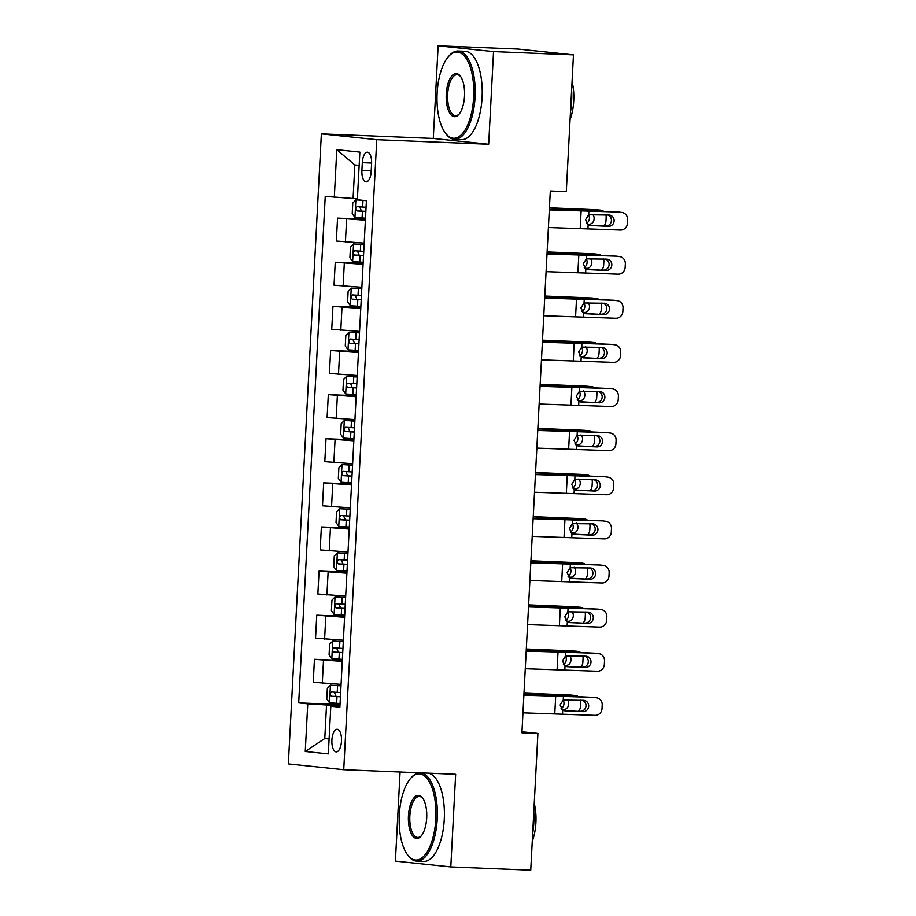 <?xml version="1.0" encoding="UTF-8"?>
<svg xmlns="http://www.w3.org/2000/svg" width="916" height="916" viewBox="0 0 916 916"><rect width="100%" height="100%" fill="white"/><g stroke="black" fill="none" stroke-linecap="round" stroke-linejoin="round"><path stroke-width="1.37" d="M341.485 741.078A11.313 4.809 -87.7 0 0 337.157 729.273A11.313 4.809 -87.7 0 0 331.901 740.071A11.313 4.809 -87.7 0 0 336.229 751.887A11.313 4.809 -87.7 0 0 341.485 741.078M400.074 772.016L395.403 861.12L450.798 866.937L530.742 870.2L537.91 733.43L521.971 731.758M321.367 133.873L288.345 763.898L343.74 769.703L376.762 139.69L321.367 133.873L433.279 138.453L488.675 144.259L493.529 51.605L438.134 45.8L433.279 138.453M438.134 45.8L518.078 49.063L573.462 54.88L493.529 51.605M573.462 54.88L566.294 191.65L550.31 190.997L521.914 732.777L537.91 733.43M362.312 162.659L361.9 170.422A10.958 4.66 -87.7 0 0 366.102 181.86A10.958 4.66 -87.7 0 0 371.186 171.395L371.598 163.632A10.958 4.66 -87.7 0 0 367.396 152.193A10.958 4.66 -87.7 0 0 362.312 162.659L371.621 163.037M359.152 165.407L354.835 164.96L353.084 198.486L325.237 196.39L298.696 702.881L340.008 704.564M334.306 197.341L336.802 149.686L359.851 152.113L357.355 199.757L366.411 200.707L339.87 707.198L330.813 706.247L328.317 753.891L305.257 751.475L307.753 703.832L298.696 702.881M450.798 866.937L455.653 774.283L343.74 769.703M488.675 144.259L376.762 139.69M330.813 706.247L339.916 706.236M329.107 738.685L324.779 738.514L329.096 738.96M357.412 198.669L353.084 198.486M339.962 705.526L326.531 704.977L324.779 738.514L305.257 751.475M365.392 220.218L337.557 218.111L365.438 219.256M341.061 684.355L313.238 682.248L314.44 659.314L342.321 660.447M343.374 640.227L315.551 638.131L316.753 615.186L344.634 616.331M345.687 596.11L317.863 594.015L319.066 571.069L346.946 572.214M348 551.993L320.176 549.898L321.379 526.952L349.259 528.085M350.313 507.876L322.489 505.769L323.692 482.835L351.572 483.969M352.626 463.759L324.802 461.653L326.004 438.707L353.885 439.852M354.939 419.631L327.115 417.536L328.317 394.59L356.198 395.735M357.251 375.514L329.428 373.419L330.63 350.473L358.5 351.618M359.564 331.397L331.741 329.291L332.943 306.356L360.812 307.49M361.877 287.281L334.042 285.174L335.245 262.239L363.125 263.373M364.19 243.152L336.355 241.057L337.557 218.111M363.08 264.335L335.245 262.239M360.767 308.452L332.943 306.356M358.454 352.568L330.63 350.473M356.141 396.697L328.317 394.59M353.828 440.814L326.004 438.707M351.515 484.93L323.692 482.835M349.202 529.047L321.379 526.952M346.889 573.176L319.066 571.069M344.576 617.292L316.753 615.186M342.263 661.409L314.44 659.314M307.753 703.832L326.531 704.977M354.835 164.96L336.802 149.686M549.325 209.879L618.586 212.043A7.076 6.721 -82.7 0 1 619.124 212.088L621.827 212.432A7.076 6.721 97.3 0 0 621.3 212.386M549.337 209.546L574.572 210.176A26.518 0.653 -177 0 1 586.16 210.6L618.586 212.043M548.398 227.523L620.372 230.042A7.076 6.721 97.3 0 0 627.46 223.275L627.655 219.748A7.076 6.721 97.3 0 0 621.827 212.432M590.041 225.473L588.141 224.798L585.576 219.657L588.667 214.745L609.037 215.031A5.656 5.381 -82.7 0 1 614.121 220.916A5.656 5.381 -82.7 0 1 608.442 226.321L589.091 225.233M605.739 225.977A5.656 5.381 97.3 0 0 607.823 214.974M590.328 225.508L608.442 226.321M359.69 199.997L355.946 199.848L352.763 203.066L352.213 213.657L355.019 217.493L365.495 218.18M355.946 199.848L362.908 200.341M549.417 208.024L558.554 208.493A26.518 0.653 3 0 0 571.756 209.088L595.847 209.718A7.076 5.965 -84.8 0 1 596.121 209.741A7.076 5.965 -84.8 0 1 596.396 209.775M549.428 207.806L595.847 209.718M366.068 207.245L357.114 206.684C355.362 207.955 355.282 209.363 356.885 210.92L365.85 211.481M365.85 211.367L361.488 211.115L360.137 207.806M605.9 214.894A7.076 5.965 95.2 0 1 606.163 217.436L605.98 220.962A7.076 5.965 95.2 0 1 603.965 225.897M603.724 211.378A7.076 5.965 95.2 0 0 600.839 210.165A7.076 5.965 95.2 0 0 600.564 210.153M592.595 214.298A5.656 4.775 -84.8 0 1 594.129 218.752A5.656 4.775 -84.8 0 1 589.068 224.225L587.293 224.157M586.538 223.264A5.656 4.775 95.2 0 0 589.423 218.329A5.656 4.775 95.2 0 0 588.576 214.791M547.012 253.995L616.273 256.159A7.076 6.721 -82.7 0 1 616.812 256.205L619.514 256.56A7.076 6.721 97.3 0 0 618.987 256.503M547.024 253.663L572.26 254.293A26.518 0.653 -177 0 1 583.847 254.717L616.273 256.159M546.085 271.64L618.06 274.159A7.076 6.721 97.3 0 0 625.147 267.392L625.342 263.865A7.076 6.721 97.3 0 0 619.514 256.56M587.728 269.59L585.828 268.915L583.263 263.774L586.355 258.873L606.724 259.148A5.656 5.381 -82.7 0 1 611.808 265.033A5.656 5.381 -82.7 0 1 606.129 270.438L586.778 269.35M603.426 270.094A5.656 5.381 97.3 0 0 605.51 259.091M588.015 269.625L606.129 270.438M544.699 298.112L613.96 300.276A7.076 6.721 -82.7 0 1 614.499 300.322L617.212 300.677A7.076 6.721 97.3 0 0 616.674 300.631M544.711 297.792L569.947 298.421A26.518 0.653 -177 0 1 581.534 298.834L613.96 300.276M543.772 315.757L615.747 318.276A7.076 6.721 97.3 0 0 622.846 311.52L623.029 307.982A7.076 6.721 97.3 0 0 617.212 300.677M585.416 313.707L583.515 313.032L580.95 307.89L584.042 302.99L604.411 303.265A5.656 5.381 -82.7 0 1 609.495 309.15A5.656 5.381 -82.7 0 1 603.816 314.566L584.465 313.478M601.114 314.211A5.656 5.381 97.3 0 0 603.197 303.207M585.702 313.753L603.816 314.566M542.386 342.229L611.648 344.393A7.076 6.721 -82.7 0 1 612.186 344.439L614.899 344.794A7.076 6.721 97.3 0 0 614.361 344.748M542.398 341.908L567.634 342.538A26.518 0.653 -177 0 1 579.221 342.962L611.648 344.393M541.459 359.874L613.434 362.392A7.076 6.721 97.3 0 0 620.533 355.637L620.716 352.11A7.076 6.721 97.3 0 0 614.899 344.794M583.103 357.835L581.213 357.148L578.637 352.007L581.74 347.107L602.098 347.382A5.656 5.381 -82.7 0 1 607.182 353.267A5.656 5.381 -82.7 0 1 601.514 358.683L582.152 357.595M598.801 358.328A5.656 5.381 97.3 0 0 600.885 347.336M583.389 357.87L601.514 358.683M364.121 244.538L353.633 243.965L350.45 247.183L349.901 257.774L352.706 261.621L363.183 262.308M353.633 243.965L364.11 244.652M547.104 252.152L556.241 252.621A26.518 0.653 3 0 0 569.443 253.205L593.534 253.835A7.076 5.965 -84.8 0 1 593.808 253.858A7.076 5.965 -84.8 0 1 594.083 253.892M547.115 251.934L593.534 253.835M363.755 251.362L354.755 250.801C353.049 252.072 352.969 253.492 354.572 255.049L363.538 255.598M363.538 255.484L359.175 255.232L357.824 251.923M603.587 259.01A7.076 5.965 95.2 0 1 603.85 261.552L603.667 265.079A7.076 5.965 95.2 0 1 601.652 270.014M601.411 255.495A7.076 5.965 95.2 0 0 598.526 254.293A7.076 5.965 95.2 0 0 598.251 254.27M590.282 258.415A5.656 4.775 -84.8 0 1 591.828 262.869A5.656 4.775 -84.8 0 1 586.755 268.342L584.981 268.285M584.225 267.392A5.656 4.775 95.2 0 0 587.11 262.445A5.656 4.775 95.2 0 0 586.263 258.919M361.809 288.666L351.32 288.082L348.137 291.299L347.588 301.891L350.393 305.738L360.87 306.425M351.32 288.082L361.797 288.769M544.791 296.269L553.928 296.738A26.518 0.653 3 0 0 567.13 297.334L591.232 297.963A7.076 5.965 -84.8 0 1 591.496 297.975A7.076 5.965 -84.8 0 1 591.77 298.009M544.802 296.051L591.232 297.963M361.442 295.479L352.488 294.929C350.736 296.2 350.656 297.608 352.259 299.166L361.225 299.715M361.236 299.601L356.862 299.349L355.522 296.04M601.274 303.127A7.076 5.965 95.2 0 1 601.537 305.669L601.354 309.196A7.076 5.965 95.2 0 1 599.339 314.131M599.098 299.624A7.076 5.965 95.2 0 0 596.213 298.41A7.076 5.965 95.2 0 0 595.938 298.387M587.969 302.532A5.656 4.775 -84.8 0 1 589.515 306.997A5.656 4.775 -84.8 0 1 584.442 312.459L582.668 312.402M581.912 311.509A5.656 4.775 95.2 0 0 584.797 306.562A5.656 4.775 95.2 0 0 583.95 303.036M359.496 332.783L349.007 332.21L345.824 335.428L345.275 346.008L348.08 349.855L358.557 350.542M349.007 332.21L359.484 332.897M542.478 340.386L551.615 340.855A26.518 0.653 3 0 0 564.829 341.45L588.919 342.08A7.076 5.965 -84.8 0 1 589.183 342.092A7.076 5.965 -84.8 0 1 589.457 342.126M542.49 340.168L588.919 342.08M359.129 339.596L350.175 339.046C348.424 340.317 348.343 341.725 349.946 343.282L358.912 343.832M358.923 343.718L354.549 343.466L353.21 340.157M598.961 347.244A7.076 5.965 95.2 0 1 599.224 349.786L599.041 353.313A7.076 5.965 95.2 0 1 597.026 358.259M596.785 343.74A7.076 5.965 95.2 0 0 593.9 342.527A7.076 5.965 95.2 0 0 593.625 342.504M585.656 346.66A5.656 4.775 -84.8 0 1 587.202 351.114A5.656 4.775 -84.8 0 1 582.129 356.587L580.366 356.519M579.599 355.626A5.656 4.775 95.2 0 0 582.484 350.679A5.656 4.775 95.2 0 0 581.649 347.153M540.074 386.346L609.335 388.521A7.076 6.721 -82.7 0 1 609.873 388.567L612.586 388.911A7.076 6.721 97.3 0 0 612.048 388.865M540.085 386.025L565.321 386.655A26.518 0.653 -177 0 1 576.908 387.079L609.335 388.521M539.146 404.002L611.121 406.509A7.076 6.721 97.3 0 0 618.22 399.754L618.403 396.227A7.076 6.721 97.3 0 0 612.586 388.911M580.79 401.952L578.901 401.277L576.324 396.136L579.427 391.224L599.785 391.51A5.656 5.381 -82.7 0 1 604.869 397.395A5.656 5.381 -82.7 0 1 599.201 402.8L579.839 401.712M596.488 402.456A5.656 5.381 97.3 0 0 598.572 391.453M581.076 401.987L599.201 402.8M357.183 376.9L346.695 376.327L343.511 379.545L342.962 390.124L345.767 393.972L356.244 394.659M346.695 376.327L357.171 377.014M540.165 384.502L549.302 384.972A26.518 0.653 3 0 0 562.516 385.567L586.606 386.197A7.076 5.965 -84.8 0 1 586.87 386.22A7.076 5.965 -84.8 0 1 587.145 386.243M540.177 384.285L586.606 386.197M356.816 383.724L347.862 383.163C346.111 384.434 346.03 385.842 347.633 387.399L356.599 387.949M356.61 387.846L352.236 387.594L350.897 384.285M596.648 391.361A7.076 5.965 95.2 0 1 596.911 393.903L596.728 397.441A7.076 5.965 95.2 0 1 594.713 402.376M594.473 387.857A7.076 5.965 95.2 0 0 591.587 386.644A7.076 5.965 95.2 0 0 591.312 386.632M583.343 390.777A5.656 4.775 -84.8 0 1 584.889 395.231A5.656 4.775 -84.8 0 1 579.817 400.704L578.053 400.635M577.286 399.742A5.656 4.775 95.2 0 0 580.172 394.796A5.656 4.775 95.2 0 0 579.336 391.269M473.652 97.062A43.132 18.331 -87.7 0 0 448.336 56.746A43.132 18.331 -87.7 0 0 437.127 93.226A43.132 18.331 -87.7 0 0 445.233 132.843A43.132 18.331 -87.7 0 0 473.652 97.062M448.336 56.746L449.126 55.842A44.197 18.789 92.3 0 1 458.149 51.033A44.197 18.789 92.3 0 1 475.06 97.142A44.197 18.789 92.3 0 1 454.542 139.335A44.197 18.789 92.3 0 1 445.943 133.805L445.233 132.843M464.515 96.1A21.572 9.171 92.3 0 1 458.916 114.34A21.572 9.171 92.3 0 1 446.252 94.188A21.572 9.171 92.3 0 1 460.462 76.291A21.572 9.171 92.3 0 1 464.515 96.1M460.817 76.807A20.507 8.713 -87.7 0 0 457.187 74.7A20.507 8.713 -87.7 0 0 447.661 94.268A20.507 8.713 -87.7 0 0 455.504 115.668A20.507 8.713 -87.7 0 0 459.305 113.87M571.618 90.157A44.197 18.789 92.3 0 1 571.63 101.092A44.197 18.789 92.3 0 1 570.473 111.912M572.065 81.593A31.82 13.522 92.3 0 1 573.737 100.84A31.82 13.522 92.3 0 1 570.073 119.538M458.149 51.033L465.191 51.319A44.197 18.789 92.3 0 1 482.091 97.428A44.197 18.789 92.3 0 1 461.572 139.633L454.542 139.335M435.821 818.847A43.132 18.331 -87.7 0 0 410.517 778.531A43.132 18.331 -87.7 0 0 399.296 815.022A43.132 18.331 -87.7 0 0 407.402 854.628A43.132 18.331 -87.7 0 0 435.821 818.847M410.517 778.531L411.295 777.627A44.197 18.789 92.3 0 1 419.757 772.818M420.891 772.864A44.197 18.789 92.3 0 1 437.23 818.938A44.197 18.789 92.3 0 1 416.711 861.132A44.197 18.789 92.3 0 1 408.112 855.601L407.402 854.628M426.696 817.896A21.572 9.171 92.3 0 1 421.085 836.136A21.572 9.171 92.3 0 1 408.433 815.973A21.572 9.171 92.3 0 1 422.642 798.088A21.572 9.171 92.3 0 1 426.696 817.896M422.997 798.592A20.507 8.713 -87.7 0 0 419.356 796.485A20.507 8.713 -87.7 0 0 409.841 816.064A20.507 8.713 -87.7 0 0 417.685 837.464A20.507 8.713 -87.7 0 0 421.475 835.655M533.788 811.942A44.197 18.789 92.3 0 1 533.799 822.889A44.197 18.789 92.3 0 1 532.654 833.697M534.234 803.378A31.82 13.522 92.3 0 1 535.906 822.637A31.82 13.522 92.3 0 1 532.253 841.323M427.921 773.15A44.197 18.789 92.3 0 1 444.271 819.225A44.197 18.789 92.3 0 1 423.753 861.418L416.711 861.132M537.761 430.474L607.033 432.638A7.076 6.721 -82.7 0 1 607.56 432.684L610.274 433.028A7.076 6.721 97.3 0 0 609.735 432.982M537.772 430.142L563.008 430.772A26.518 0.653 -177 0 1 574.595 431.196L607.033 432.638M536.833 448.119L608.819 450.638A7.076 6.721 97.3 0 0 615.907 443.871L616.09 440.344A7.076 6.721 97.3 0 0 610.274 433.028M578.477 446.069L576.588 445.394L574.011 440.252L577.114 435.352L597.472 435.627A5.656 5.381 -82.7 0 1 602.556 441.512A5.656 5.381 -82.7 0 1 596.888 446.916L577.527 445.829M594.175 446.573A5.656 5.381 97.3 0 0 596.259 435.569M578.763 446.103L596.888 446.916M535.448 474.591L604.72 476.755A7.076 6.721 -82.7 0 1 605.247 476.801L607.961 477.156A7.076 6.721 97.3 0 0 607.423 477.11M535.459 474.259L560.695 474.889A26.518 0.653 -177 0 1 572.282 475.312L604.72 476.755M534.52 492.236L606.507 494.755A7.076 6.721 97.3 0 0 613.594 487.988L613.777 484.461A7.076 6.721 97.3 0 0 607.961 477.156M576.164 490.186L574.275 489.51L571.698 484.369L574.801 479.469L595.16 479.744A5.656 5.381 -82.7 0 1 600.243 485.629A5.656 5.381 -82.7 0 1 594.576 491.033L575.214 489.945M591.862 490.69A5.656 5.381 97.3 0 0 593.946 479.686M576.45 490.22L594.576 491.033M533.135 518.708L602.407 520.872A7.076 6.721 -82.7 0 1 602.934 520.918L605.648 521.273A7.076 6.721 97.3 0 0 605.11 521.227M533.158 518.387L558.382 519.017A26.518 0.653 -177 0 1 569.97 519.429L602.407 520.872M532.207 536.352L604.194 538.871A7.076 6.721 97.3 0 0 611.281 532.116L611.464 528.578A7.076 6.721 97.3 0 0 605.648 521.273M573.851 534.314L571.962 533.627L569.386 528.486L572.489 523.586L592.847 523.86A5.656 5.381 -82.7 0 1 597.93 529.746A5.656 5.381 -82.7 0 1 592.263 535.162L572.901 534.074M589.549 534.807A5.656 5.381 97.3 0 0 591.644 523.815M574.137 534.349L592.263 535.162M354.87 421.017L344.382 420.444L341.199 423.661L340.649 434.253L343.454 438.088L353.931 438.775M344.382 420.444L354.858 421.131M537.852 428.619L546.989 429.089A26.518 0.653 3 0 0 560.203 429.684L584.293 430.314A7.076 5.965 -84.8 0 1 584.568 430.337A7.076 5.965 -84.8 0 1 584.832 430.371M537.864 428.402L584.293 430.314M354.515 427.841L345.55 427.28C343.798 428.551 343.729 429.959 345.332 431.516L354.286 432.077M354.297 431.963L349.923 431.711L348.584 428.402M594.347 435.489A7.076 5.965 95.2 0 1 594.61 438.031L594.415 441.558A7.076 5.965 95.2 0 1 592.4 446.493M592.16 431.974A7.076 5.965 95.2 0 0 589.274 430.76A7.076 5.965 95.2 0 0 589.011 430.749M581.03 434.894A5.656 4.775 -84.8 0 1 582.576 439.348A5.656 4.775 -84.8 0 1 577.504 444.821L575.74 444.752M574.973 443.871A5.656 4.775 95.2 0 0 577.859 438.924A5.656 4.775 95.2 0 0 577.023 435.386M352.557 465.133L342.069 464.561L338.886 467.778L338.336 478.37L341.141 482.217L351.63 482.904M342.069 464.561L352.546 465.248M535.539 472.748L544.677 473.217A26.518 0.653 3 0 0 557.89 473.801L581.981 474.431A7.076 5.965 -84.8 0 1 582.255 474.454A7.076 5.965 -84.8 0 1 582.519 474.488M535.551 472.53L581.981 474.431M352.202 471.958L343.191 471.397C341.485 472.667 341.416 474.087 343.019 475.644L351.973 476.194M351.984 476.08L347.611 475.828L346.271 472.519M592.034 479.606A7.076 5.965 95.2 0 1 592.297 482.148L592.102 485.675A7.076 5.965 95.2 0 1 590.087 490.61M589.847 476.091A7.076 5.965 95.2 0 0 586.961 474.889A7.076 5.965 95.2 0 0 586.698 474.866M578.717 479.011A5.656 4.775 -84.8 0 1 580.263 483.465A5.656 4.775 -84.8 0 1 575.191 488.938L573.427 488.881M572.66 487.988A5.656 4.775 95.2 0 0 575.546 483.041A5.656 4.775 95.2 0 0 574.71 479.515M350.244 509.262L339.756 508.689L336.584 511.895L336.023 522.486L338.84 526.334L349.317 527.021M339.756 508.689L350.233 509.376M533.238 516.864L542.364 517.334A26.518 0.653 3 0 0 555.577 517.929L579.668 518.559A7.076 5.965 -84.8 0 1 579.942 518.571A7.076 5.965 -84.8 0 1 580.206 518.605M533.238 516.647L579.668 518.559M349.889 516.074L340.924 515.525C339.172 516.796 339.103 518.204 340.706 519.761L349.66 520.311M349.672 520.196L345.309 519.945L343.958 516.635M589.721 523.723A7.076 5.965 95.2 0 1 589.984 526.265L589.79 529.792A7.076 5.965 95.2 0 1 587.774 534.726M587.534 520.219A7.076 5.965 95.2 0 0 584.648 519.006A7.076 5.965 95.2 0 0 584.385 518.983M576.404 523.128A5.656 4.775 -84.8 0 1 577.95 527.593A5.656 4.775 -84.8 0 1 572.878 533.066L571.115 532.998M570.347 532.104A5.656 4.775 95.2 0 0 573.233 527.158A5.656 4.775 95.2 0 0 572.397 523.631M530.822 562.825L600.095 565A7.076 6.721 -82.7 0 1 600.621 565.046L603.335 565.39A7.076 6.721 97.3 0 0 602.797 565.344M530.845 562.504L556.069 563.134A26.518 0.653 -177 0 1 567.657 563.558L600.095 565M529.895 580.481L601.881 582.988A7.076 6.721 97.3 0 0 608.968 576.233L609.151 572.706A7.076 6.721 97.3 0 0 603.335 565.39M571.538 578.431L569.649 577.744L567.073 572.603L570.176 567.702L590.545 567.977A5.656 5.381 -82.7 0 1 595.618 573.874A5.656 5.381 -82.7 0 1 589.95 579.278L570.588 578.191M587.236 578.923A5.656 5.381 97.3 0 0 589.332 567.931M571.824 578.465L589.95 579.278M347.931 553.379L337.443 552.806L334.271 556.023L333.71 566.603L336.527 570.45L347.004 571.137M337.443 552.806L347.92 553.493M530.925 560.981L540.051 561.451A26.518 0.653 3 0 0 553.264 562.046L577.355 562.676A7.076 5.965 -84.8 0 1 577.63 562.687A7.076 5.965 -84.8 0 1 577.893 562.722M530.937 560.764L577.355 562.676M347.576 560.191L338.611 559.642C336.859 560.913 336.79 562.321 338.393 563.878L347.347 564.428M347.359 564.313L342.996 564.061L341.645 560.752M587.408 567.84A7.076 5.965 95.2 0 1 587.671 570.382L587.488 573.908A7.076 5.965 95.2 0 1 585.461 578.855M585.221 564.336A7.076 5.965 95.2 0 0 582.347 563.122A7.076 5.965 95.2 0 0 582.072 563.1M574.092 567.256A5.656 4.775 -84.8 0 1 575.637 571.71A5.656 4.775 -84.8 0 1 570.565 577.183L568.802 577.114M568.034 576.221A5.656 4.775 95.2 0 0 570.92 571.275A5.656 4.775 95.2 0 0 570.084 567.748M528.509 606.942L597.782 609.117A7.076 6.721 -82.7 0 1 598.308 609.163L601.022 609.506A7.076 6.721 97.3 0 0 600.495 609.461M528.532 606.621L553.756 607.251A26.518 0.653 -177 0 1 565.355 607.674L597.782 609.117M527.582 624.597L599.568 627.105A7.076 6.721 97.3 0 0 606.655 620.35L606.839 616.823A7.076 6.721 97.3 0 0 601.022 609.506M569.237 622.548L567.336 621.872L564.76 616.731L567.863 611.819L588.232 612.106A5.656 5.381 -82.7 0 1 593.305 617.991A5.656 5.381 -82.7 0 1 587.637 623.395L568.275 622.308M584.923 623.052A5.656 5.381 97.3 0 0 587.019 612.048M569.512 622.582L587.637 623.395M345.618 597.495L335.13 596.923L331.958 600.14L331.397 610.732L334.214 614.567L344.691 615.254M335.13 596.923L345.607 597.61M528.612 605.098L537.738 605.568A26.518 0.653 3 0 0 550.951 606.163L575.042 606.793A7.076 5.965 -84.8 0 1 575.317 606.816A7.076 5.965 -84.8 0 1 575.58 606.839M528.624 604.881L575.042 606.793M345.263 604.32L336.264 603.758C334.546 605.029 334.477 606.438 336.08 607.995L345.034 608.556M345.046 608.442L340.683 608.19L339.332 604.881M585.095 611.968A7.076 5.965 95.2 0 1 585.358 614.499L585.175 618.037A7.076 5.965 95.2 0 1 583.149 622.972M582.908 608.453A7.076 5.965 95.2 0 0 580.034 607.239A7.076 5.965 95.2 0 0 579.759 607.228M571.779 611.373A5.656 4.775 -84.8 0 1 573.324 615.827A5.656 4.775 -84.8 0 1 568.252 621.3L566.489 621.231M565.722 620.338A5.656 4.775 95.2 0 0 568.607 615.403A5.656 4.775 95.2 0 0 567.771 611.865M526.196 651.07L595.469 653.234A7.076 6.721 -82.7 0 1 595.995 653.28L598.709 653.623A7.076 6.721 97.3 0 0 598.182 653.577M526.219 650.738L551.443 651.368A26.518 0.653 -177 0 1 563.042 651.791L595.469 653.234M525.269 668.714L597.255 671.233A7.076 6.721 97.3 0 0 604.342 664.466L604.526 660.94A7.076 6.721 97.3 0 0 598.709 653.623M566.924 666.665L565.023 665.989L562.447 660.848L565.55 655.948L585.919 656.222A5.656 5.381 -82.7 0 1 590.992 662.108A5.656 5.381 -82.7 0 1 585.324 667.512L565.962 666.424M582.61 667.169A5.656 5.381 97.3 0 0 584.706 656.165M567.199 666.699L585.324 667.512M343.305 641.612L332.817 641.04L329.645 644.257L329.084 654.848L331.901 658.684L342.378 659.371M332.817 641.04L343.305 641.727M526.299 649.215L535.425 649.696A26.518 0.653 3 0 0 548.638 650.28L572.729 650.91A7.076 5.965 -84.8 0 1 573.004 650.933A7.076 5.965 -84.8 0 1 573.279 650.967M526.311 649.009L572.729 650.91M342.95 648.436L333.985 647.887C332.233 649.146 332.165 650.566 333.767 652.112L342.721 652.673M342.733 652.558L338.37 652.307L337.019 648.997M582.782 656.085A7.076 5.965 95.2 0 1 583.045 658.627L582.862 662.154A7.076 5.965 95.2 0 1 580.836 667.088M580.595 652.57A7.076 5.965 95.2 0 0 577.721 651.356A7.076 5.965 95.2 0 0 577.446 651.345M569.466 655.49A5.656 4.775 -84.8 0 1 571.011 659.944A5.656 4.775 -84.8 0 1 565.939 665.417L564.176 665.36M563.409 664.466A5.656 4.775 95.2 0 0 566.294 659.52A5.656 4.775 95.2 0 0 565.458 655.982M523.883 695.187L593.156 697.351A7.076 6.721 -82.7 0 1 593.683 697.397L596.396 697.752A7.076 6.721 97.3 0 0 595.869 697.706M523.906 694.866L549.131 695.484A26.518 0.653 -177 0 1 560.729 695.908L593.156 697.351M522.967 712.831L594.942 715.35A7.076 6.721 97.3 0 0 602.03 708.583L602.213 705.057A7.076 6.721 97.3 0 0 596.396 697.752M564.611 710.782L562.71 710.106L560.134 704.965L563.237 700.064L583.606 700.339A5.656 5.381 -82.7 0 1 588.679 706.225A5.656 5.381 -82.7 0 1 583.011 711.64L563.649 710.541M580.297 711.285A5.656 5.381 97.3 0 0 582.393 700.282M564.886 710.827L583.011 711.64M340.992 685.729L330.424 685.237L327.333 688.374L326.772 698.965L329.588 702.812L340.065 703.499M330.516 685.157L340.992 685.844M523.986 693.343L533.112 693.813A26.518 0.653 3 0 0 546.325 694.397L570.416 695.038A7.076 5.965 -84.8 0 1 570.691 695.049A7.076 5.965 -84.8 0 1 570.966 695.084M523.998 693.126L570.416 695.038M340.637 692.553L331.638 692.004C329.92 693.263 329.852 694.683 331.455 696.24L340.42 696.79M340.42 696.675L336.058 696.423L334.706 693.114M580.469 700.202A7.076 5.965 95.2 0 1 580.733 702.744L580.549 706.27A7.076 5.965 95.2 0 1 578.523 711.205M578.294 696.687A7.076 5.965 95.2 0 0 575.408 695.484A7.076 5.965 95.2 0 0 575.134 695.462M567.153 699.606A5.656 4.775 -84.8 0 1 568.699 704.072A5.656 4.775 -84.8 0 1 563.626 709.534L561.863 709.476M561.096 708.583A5.656 4.775 95.2 0 0 563.981 703.637A5.656 4.775 95.2 0 0 563.145 700.11M345.412 242.007L346.614 219.061M343.111 286.124L344.313 263.19M340.798 330.241L342 307.307M338.485 374.369L339.687 351.423M336.172 418.486L337.374 395.54M333.859 462.603L335.061 439.657M331.546 506.72L332.748 483.785M329.233 550.848L330.436 527.902M326.92 594.965L328.123 572.019M324.608 639.082L325.81 616.136M322.295 683.199L323.497 660.253M371.22 170.8L361.9 170.422M588.667 214.745L588.873 210.943M587.946 228.599L588.141 224.798M580.217 228.313L581.145 210.669M355.866 199.928L354.95 217.401M362.438 211.287L362.083 217.997M571.756 209.088L571.71 210.108M558.554 208.493L558.485 209.775M363.011 200.352L362.656 207.05M589.068 224.225L587.19 224.054M361.488 211.115L356.885 210.92M586.355 258.873L586.561 255.072M585.633 272.716L585.828 268.915M577.904 272.43L578.832 254.785M584.042 302.99L584.248 299.189M583.32 316.833L583.515 313.032M575.591 316.558L576.519 298.902M581.74 347.107L581.935 343.305M581.007 360.95L581.213 357.148M573.279 360.675L574.206 343.019M353.553 244.045L352.637 261.518M360.125 255.404L359.77 262.113M569.443 253.205L569.397 254.224M556.241 252.621L556.172 253.892M360.698 244.469L360.343 251.167M586.755 268.342L584.877 268.17M359.175 255.232L354.572 255.049M351.24 288.162L350.324 305.635M357.812 299.521L357.458 306.23M567.13 297.334L567.084 298.341M553.928 296.738L553.859 298.021M358.385 288.586L358.03 295.284M584.442 312.459L582.565 312.299M356.862 299.349L352.259 299.166M348.927 332.29L348.011 349.763M355.5 343.649L355.145 350.347M564.829 341.45L564.771 342.47M551.615 340.855L551.547 342.137M356.072 332.703L355.717 339.412M582.129 356.587L580.252 356.416M354.549 343.466L349.946 343.282M579.427 391.224L579.622 387.422M578.694 405.078L578.901 401.277M570.966 404.792L571.893 387.147M346.614 376.407L345.698 393.88M353.187 387.766L352.832 394.475M562.516 385.567L562.458 386.586M549.302 384.972L549.234 386.254M353.759 376.82L353.416 383.529M579.817 400.704L577.939 400.532M352.236 387.594L347.633 387.399M577.114 435.352L577.309 431.539M576.382 449.195L576.588 445.394M568.653 448.909L569.58 431.264M574.801 479.469L574.996 475.667M574.069 493.312L574.275 489.51M566.34 493.026L567.267 475.381M572.489 523.586L572.683 519.784M571.756 537.429L571.962 533.627M564.027 537.154L564.954 519.498M344.301 420.524L343.385 437.997M350.874 431.883L350.53 438.592M560.203 429.684L560.145 430.703M546.989 429.089L546.921 430.371M351.446 420.936L351.103 427.646M577.504 444.821L575.626 444.649M349.923 431.711L345.332 431.516M341.989 464.641L341.073 482.114M348.561 475.999L348.217 482.709M557.89 473.801L557.833 474.82M544.677 473.217L544.608 474.488M349.133 465.065L348.79 471.763M575.191 488.938L573.313 488.766M347.611 475.828L343.019 475.644M339.676 508.769L338.76 526.231M346.248 520.116L345.905 526.826M555.577 517.929L555.52 518.937M542.364 517.334L542.295 518.616M346.82 509.181L346.477 515.891M572.878 533.066L571 532.894M345.309 519.945L340.706 519.761M570.176 567.702L570.37 563.901M569.443 581.545L569.649 577.744M561.726 581.271L562.642 563.626M337.363 552.886L336.447 570.359M343.935 564.245L343.592 570.943M553.264 562.046L553.207 563.065M540.051 561.451L539.982 562.733M344.508 553.298L344.164 560.008M570.565 577.183L568.687 577.011M342.996 564.061L338.393 563.878M567.863 611.819L568.057 608.018M567.141 625.674L567.336 621.872M559.413 625.388L560.329 607.743M335.05 597.003L334.134 614.476M341.622 608.361L341.279 615.071M550.951 606.163L550.894 607.182M537.738 605.568L537.669 606.85M342.206 597.415L341.851 604.125M568.252 621.3L566.374 621.128M340.683 608.19L336.08 607.995M565.55 655.948L565.745 652.146M564.829 669.791L565.023 665.989M557.1 669.504L558.016 651.86M332.737 641.12L331.821 658.593M339.321 652.478L338.966 659.188M548.638 650.28L548.581 651.299M535.425 649.696L535.356 650.967M339.893 641.532L339.538 648.242M565.939 665.417L564.061 665.245M338.37 652.307L333.767 652.112M563.237 700.064L563.432 696.263M562.516 713.908L562.71 710.106M554.787 713.621L555.714 695.977M330.424 685.237L329.52 702.709M337.008 696.595L336.653 703.305M546.325 694.397L546.268 695.416M533.112 693.813L533.043 695.084M337.58 685.66L337.225 692.359M563.626 709.534L561.748 709.362M336.058 696.423L331.455 696.24M600.839 210.165L596.121 209.741M598.526 254.293L593.808 253.858M596.213 298.41L591.496 297.975M593.9 342.527L589.183 342.092M591.587 386.644L586.87 386.22M589.274 430.76L584.568 430.337M586.961 474.889L582.255 474.454M584.648 519.006L579.942 518.571M582.347 563.122L577.63 562.687M580.034 607.239L575.317 606.816M577.721 651.356L573.004 650.933M575.408 695.484L570.691 695.049"/></g></svg>
